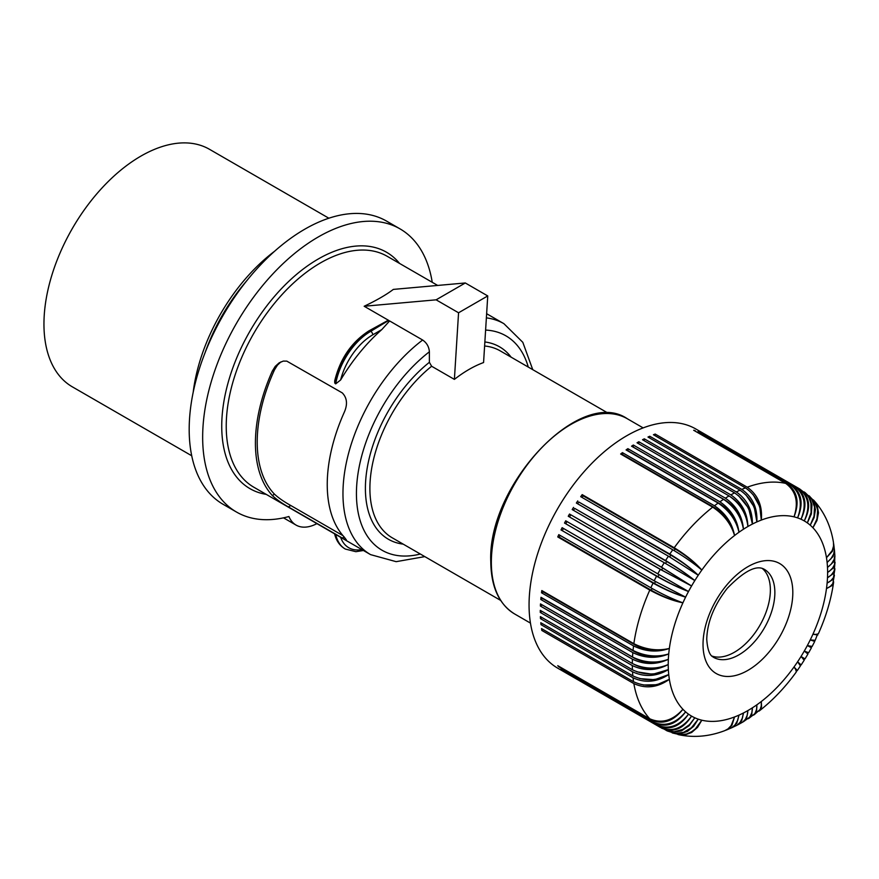 <?xml version="1.0" encoding="UTF-8"?>
<svg xmlns="http://www.w3.org/2000/svg" width="879" height="879" viewBox="0 0 879 879"><rect width="100%" height="100%" fill="white"/><g stroke="black" fill="none" stroke-linecap="round" stroke-linejoin="round"><path stroke-width="1.32" d="M316.901 523.631A44.444 25.656 -60 0 1 296.047 525.082A44.444 25.656 -60 0 1 288.927 516.522A163.494 94.394 -60 0 1 236.517 512.05A163.494 94.394 -60 0 1 236.517 323.263A163.494 94.394 -60 0 1 400.011 228.87A163.494 94.394 -60 0 1 432.237 282.302M236.517 512.05L223.046 504.271A163.494 94.394 -60 0 1 223.046 315.484A163.494 94.394 -60 0 1 386.54 221.09L400.011 228.87M340.634 379.97A47.938 27.678 -60 0 1 372.751 334.822L381.783 329.603A133.333 76.978 -60 0 0 340.634 379.97L335.701 383.859L334.756 383.002L334.701 380.893C340.085 358.819 351.468 342.162 368.85 330.922A2.857 1.648 60 0 1 370.279 331.064L388.749 320.395A2.857 1.648 60 0 0 388.342 320.209L368.85 330.922M388.342 320.209L364.17 306.255L436.116 299.827L465.299 282.972L487.746 295.937L483.571 362.544C473.968 366.082 464.244 371.696 454.388 379.387L458.563 312.781L487.746 295.937M436.116 299.827L458.563 312.781M193.182 392.331A137.146 79.176 -60 0 1 274.666 251.207M204.983 352.973A133.333 76.978 -60 0 1 246.472 281.093M424.81 556.616L396.154 561.67L370.575 554.627A133.333 76.978 -60 0 1 342.964 493.58A133.333 76.978 -60 0 1 422.645 340.019L389.617 320.945L381.783 329.603M364.17 306.255C376.509 300.398 386.233 294.784 393.352 289.4L465.299 282.972M255.415 443.038A133.333 76.978 -60 0 1 272.325 371.07L275.226 366.389L279.192 362.818L283.258 361.093L286.796 361.126L342.272 392.891C347.15 397.901 347.776 404.461 344.15 412.537A133.333 76.978 -60 0 0 327.241 484.516A133.333 76.978 -60 0 0 344.15 536.959L346.403 539.937L344.052 539.047L288.4 506.941C281.555 503.063 276.193 499.239 272.325 495.492A133.333 76.978 -60 0 1 255.415 443.038M454.388 379.387L431.633 366.257L429.381 362.313L429.381 351.787C429.007 346.798 426.765 342.876 422.645 340.019M370.575 554.627L335.251 534.19A50.795 29.326 120 0 0 344.887 548.793A50.795 29.326 120 0 0 345.106 548.925M191.721 455.761L72.353 386.848A137.146 79.176 -60 0 1 43.95 324.065A137.146 79.176 -60 0 1 103.81 186.051A137.146 79.176 -60 0 1 209.499 149.309L328.867 218.223M335.701 383.859A50.795 29.326 -60 0 1 370.729 331.328L388.749 320.395M559.033 666.414L558.791 666.765A138.102 79.725 -60 0 1 557.758 665.678L649.79 718.813C661.601 723.933 672.644 720.747 682.917 709.276A112.699 65.068 -60 0 1 669.358 679.324L656.943 684.741L643.384 684.994M272.325 371.07L274.523 369.795A130.795 75.517 120 0 0 274.523 494.218L272.325 495.492M274.523 494.218C278.467 497.888 283.906 501.656 290.828 505.535L342.986 535.652M274.523 369.795L277.478 365.093L280.961 361.862M336.141 534.707L335.251 534.19M762.335 568.504A50.795 29.326 -60 0 1 770.367 590.007A50.795 29.326 -60 0 1 749.897 639.275A50.795 29.326 -60 0 1 711.814 656.009M666.37 730.537L673.314 732.339L681.588 730.79L689.147 725.68L694.828 717.791L689.521 724.626L682.741 729.438L674.193 731.778L667.007 730.768L569.515 674.973A138.102 79.725 -60 0 1 568.878 674.611A138.102 79.725 -60 0 1 568.252 674.237L660.283 727.372A138.102 79.725 -60 0 1 657.745 725.746L565.713 672.611A138.102 79.725 -60 0 1 564.516 671.754L656.547 724.889A138.102 79.725 -60 0 1 654.174 722.999C665.886 728.021 676.358 724.307 685.609 711.858C675.687 723.714 664.832 727.109 653.053 722.033A138.102 79.725 -60 0 1 650.834 719.901L558.791 666.765M650.834 719.901C662.579 724.955 673.281 721.417 682.917 709.276A112.699 65.068 -60 0 0 685.609 711.858A112.699 65.068 -60 0 0 688.499 714.144C679.665 726.867 669.424 730.735 657.745 725.746M653.053 722.033L561.011 668.897A138.102 79.725 -60 0 0 562.131 669.864L654.174 722.999M568.878 674.611L557.66 668.128A138.102 79.725 -60 0 1 529.059 604.917A138.102 79.725 -60 0 1 589.337 465.936A138.102 79.725 -60 0 1 695.75 428.941L706.98 435.424A138.102 79.725 -60 0 1 707.606 435.786M649.79 718.813A138.102 79.725 -60 0 1 633.858 683.587L541.816 630.452A138.102 79.725 -60 0 1 541.519 628.584L633.55 681.719C645.527 687.257 657.459 686.455 669.358 679.324A112.699 65.068 -60 0 1 668.732 674.567L654.613 679.72L639.736 678.61M633.55 681.719A138.102 79.725 -60 0 1 633.034 677.797L541.003 624.65A138.102 79.725 -60 0 1 540.794 622.717L632.836 675.852C644.812 681.456 656.778 681.027 668.732 674.567A112.699 65.068 -60 0 1 668.359 669.622L652.69 674.303L636.835 671.798M632.836 675.852A138.102 79.725 -60 0 1 632.528 671.776L540.486 618.64A138.102 79.725 -60 0 1 540.387 616.629L632.419 669.765C644.406 675.446 656.382 675.391 668.359 669.622A112.699 65.068 -60 0 1 668.227 664.535C656.415 669.919 645.054 669.875 634.155 664.403M632.419 669.765A138.102 79.725 -60 0 1 632.32 665.568L540.277 612.432A138.102 79.725 -60 0 1 540.277 611.388A138.102 79.725 -60 0 1 540.277 610.356L632.32 663.491C644.296 669.238 656.272 669.578 668.227 664.535A112.699 65.068 -60 0 1 668.359 659.294C656.525 664.03 645.164 663.645 634.253 658.118L542.222 604.983L540.387 606.038A138.102 79.725 -60 0 1 540.486 603.906L632.528 657.042C644.494 662.854 656.448 663.612 668.359 659.294A112.699 65.068 -60 0 1 668.732 653.921C656.921 657.997 645.571 657.25 634.66 651.691L542.629 598.555L540.794 599.478A138.102 79.725 -60 0 1 541.003 597.302L633.034 650.438C644.999 656.327 656.899 657.492 668.732 653.921A112.699 65.068 -60 0 1 669.358 648.438C657.602 651.833 646.274 650.724 635.374 645.109L543.343 591.974L541.519 592.776A138.102 79.725 -60 0 1 541.816 590.556L633.858 643.692C645.812 649.658 657.646 651.24 669.358 648.438A112.699 65.068 -60 0 1 682.917 602.829C672.655 600.478 662.14 596.303 651.339 590.314L559.297 537.179L557.758 536.937A138.102 79.725 -60 0 1 558.791 534.641L650.834 587.776C662.579 594.358 673.281 599.379 682.917 602.829A112.699 65.068 -60 0 1 685.609 597.138C675.665 594.061 665.315 589.512 654.536 583.469L561.011 529.949A138.102 79.725 -60 0 1 562.131 527.686L654.174 580.821L685.609 597.138A112.699 65.068 -60 0 1 688.499 591.523C678.907 587.732 668.732 582.788 657.975 576.701L564.516 523.049A138.102 79.725 -60 0 1 565.713 520.818L688.499 591.523A112.699 65.068 -60 0 1 691.575 585.985L661.645 570.021L568.252 516.248A138.102 79.725 -60 0 1 569.515 514.05L662.788 568.054A22.832 13.185 120 0 0 662.195 569.032A22.832 13.185 120 0 0 661.645 570.021M632.32 665.568C644.296 671.182 656.272 670.842 668.227 664.535M541.991 611.344L540.277 612.432M542.013 617.574L540.486 618.64M632.528 671.776C644.494 677.335 656.448 676.621 668.359 669.622M633.034 677.797C644.999 683.28 656.899 682.203 668.732 674.567M542.354 623.618L541.003 624.65M632.32 663.491A138.102 79.725 -60 0 1 632.419 659.173C644.406 664.865 656.382 664.898 668.359 659.294M633.034 650.438A138.102 79.725 -60 0 1 633.55 645.911L541.519 592.776M633.55 645.911C645.527 651.746 657.459 652.592 669.358 648.438M635.44 644.549A22.832 13.185 120 0 0 635.374 645.109M657.745 573.954A138.102 79.725 -60 0 1 660.283 569.383L568.252 516.248M660.283 569.383L691.575 585.985L662.788 568.054M659.041 574.701A22.832 13.185 120 0 0 658.503 575.679A22.832 13.185 120 0 0 657.975 576.701M565.944 523.554A22.832 13.185 -60 0 1 567.01 521.566M654.174 580.821A138.102 79.725 -60 0 1 656.547 576.184L564.516 523.049M656.547 576.184C668.293 582.788 678.94 587.897 688.499 591.523M650.834 587.776A138.102 79.725 -60 0 1 653.053 583.085L561.011 529.949M653.053 583.085C664.832 589.611 675.687 594.292 685.609 597.138M655.47 581.568A22.832 13.185 120 0 0 655.031 582.447A22.832 13.185 120 0 0 654.536 583.469M562.505 530.334A22.832 13.185 -60 0 1 563.428 528.433M569.603 516.885A22.832 13.185 -60 0 1 570.746 514.907M574.69 508.403L665.579 560.56C677.16 567.427 686.906 574.097 694.828 580.558A112.699 65.068 -60 0 0 691.575 585.985L661.557 567.186A138.102 79.725 -60 0 1 664.238 562.714L694.828 580.558C686.741 574.141 677.379 567.801 666.732 561.538L574.69 508.403A22.832 13.185 120 0 0 573.493 510.325M664.238 562.714L572.196 509.578A138.102 79.725 -60 0 1 573.537 507.414M666.732 561.538A22.832 13.185 120 0 0 666.117 562.494A22.832 13.185 120 0 0 665.535 563.461M665.579 560.56A138.102 79.725 -60 0 1 668.403 556.176L698.245 575.24C690.817 568.076 681.335 561.022 669.798 554.078A138.102 79.725 -60 0 1 672.754 549.804L580.711 496.668A138.102 79.725 -60 0 1 582.184 494.624L674.215 547.76C685.708 554.77 694.904 562.208 701.827 570.064C694.663 562.362 685.796 555.33 675.204 548.979L583.162 495.844L582.184 494.624M672.754 549.804C684.323 556.693 694.014 563.45 701.827 570.064A112.699 65.068 -60 0 1 734.547 535.531C731.603 523.642 724.988 514.391 714.682 507.754L622.64 454.619L622.42 452.641L714.462 505.777C725.505 513.226 732.196 523.148 734.547 535.531A112.699 65.068 -60 0 1 738.986 532.245C736.602 519.972 730.284 510.512 720.022 503.854A22.832 13.185 120 0 0 719.714 504.052M669.798 554.078L578.832 502.041A22.832 13.185 120 0 0 577.657 503.788M694.828 580.558A112.699 65.068 -60 0 1 698.245 575.24C690.619 568.175 681.489 561.483 670.875 555.176L578.832 502.041M675.204 548.979A22.832 13.185 120 0 0 674.534 549.88A22.832 13.185 120 0 0 674.061 550.573M583.162 495.844A22.832 13.185 120 0 0 582.019 497.426M714.462 505.777A138.102 79.725 -60 0 1 718.121 503.074C729.207 510.49 736.162 520.214 738.986 532.245C737.239 519.445 730.878 509.304 719.901 501.81A138.102 79.725 -60 0 1 723.582 499.327C734.613 506.787 741.228 516.753 743.447 529.235C742.315 516.061 736.294 505.7 725.373 498.173A138.102 79.725 -60 0 1 729.065 495.921L637.033 442.785A138.102 79.725 -60 0 1 638.824 441.741L638.736 443.774M729.065 495.921C740.03 503.425 746.315 513.622 747.919 526.499C746.678 513.578 740.964 503.755 730.768 497.053M725.373 498.173L633.341 445.038L633.352 447.147L725.384 500.283A22.832 13.185 120 0 0 725.252 500.36M738.986 532.245A112.699 65.068 -60 0 1 743.447 529.235C741.634 516.61 735.613 506.963 725.384 500.283M723.582 499.327L631.551 446.18A138.102 79.725 -60 0 1 633.341 445.038M718.121 503.074L626.079 449.927A138.102 79.725 -60 0 1 627.87 448.664L719.901 501.81M720.022 503.854L627.98 450.718L627.87 448.664M743.447 529.235A112.699 65.068 -60 0 1 747.919 526.499C747.403 512.984 741.722 502.447 730.867 494.888A138.102 79.725 -60 0 1 734.558 492.877C745.458 500.415 751.413 510.809 752.402 524.06L748.622 508.161L738.514 495.679M644.142 440.676L644.307 438.819A138.102 79.725 -60 0 0 642.516 439.731L734.558 492.877M747.919 526.499A112.699 65.068 -60 0 1 752.402 524.06C752.501 510.249 747.15 499.547 736.349 491.954L644.307 438.819M736.349 491.954A138.102 79.725 -60 0 1 740.03 490.185C750.875 497.756 756.478 508.337 756.863 521.917C757.566 507.853 752.545 497.009 741.81 489.394A138.102 79.725 -60 0 1 745.469 487.878L653.427 434.742A138.102 79.725 -60 0 1 655.196 434.061L747.238 487.208C757.918 494.844 762.609 505.799 761.302 520.082L759.786 506.623L753.226 494.756M745.469 487.878C756.248 495.481 761.533 506.216 761.302 520.082A112.699 65.068 -60 0 1 794.012 516.841A112.699 65.068 -60 0 1 797.594 517.885A112.699 65.068 -60 0 1 801.022 519.247A112.699 65.068 -60 0 1 804.274 520.917A112.699 65.068 -60 0 1 807.351 522.906A112.699 65.068 -60 0 1 810.24 525.192A112.699 65.068 -60 0 1 812.932 527.763A112.699 65.068 -60 0 1 826.48 557.726A112.699 65.068 -60 0 1 827.106 562.483L827.622 562.077M741.81 489.394L649.768 436.259L649.548 437.951M752.402 524.06A112.699 65.068 -60 0 1 756.863 521.917L754.27 507.117L745.875 494.789M654.932 435.61L655.196 434.061M747.238 487.208A138.102 79.725 -60 0 1 785.705 483.395C796.044 491.064 798.813 502.217 794.012 516.841C799.703 502.425 797.429 491.394 787.177 483.747A138.102 79.725 -60 0 1 790.122 484.604C800.417 492.273 802.901 503.359 797.594 517.885C803.758 503.656 801.736 492.723 791.529 485.087A138.102 79.725 -60 0 1 794.352 486.208C804.593 493.855 806.812 504.865 801.022 519.247C807.625 505.238 805.856 494.427 795.693 486.812A138.102 79.725 -60 0 1 798.374 488.197L706.342 435.061A138.102 79.725 -60 0 1 706.98 435.424M798.374 488.197C808.57 495.822 810.537 506.733 804.274 520.917C811.306 507.183 809.768 496.514 799.648 488.933L806.845 494.525L809.141 498.041L810.932 503.227L811.097 512.523L807.351 522.906L811.339 514.039L811.976 504.942L809.713 497.877L804.153 491.899M795.693 486.812L703.585 433.808M794.352 486.208L702.31 433.072A138.102 79.725 -60 0 1 703.65 433.677M790.122 484.604L698.091 431.468A138.102 79.725 -60 0 1 699.497 431.952L791.529 485.087M787.177 483.747L694.948 430.996M808.955 495.69L814.899 501.975L817.657 509.886L816.965 518.951L812.932 527.763L816.987 520.456L818.481 512.787L817.217 505.656L814.042 500.601C824.337 512.127 830.809 526.092 833.468 542.497L833.545 546.09L832.259 550.474L826.48 557.726L832.391 551.276L833.731 547.276L833.578 543.343M809.702 496.327L814.031 502.535L815.426 509.798L814.108 517.654L810.24 525.192L814.031 516.171L814.514 506.941L811.614 498.909L804.966 492.46M813.361 499.909L814.042 500.601M834.863 555.814L834.567 564.439L832.611 568.065L829.15 571.449M834.929 556.572L833.446 561.934L828.534 566.647M834.391 549.529L834.863 555.528L834.116 559.505L831.292 564.065L827.491 567.416A112.699 65.068 -60 0 1 827.611 572.515A112.699 65.068 -60 0 1 827.491 577.756L829.49 576.47M834.49 550.298L833.05 556.506L827.106 562.483A112.699 65.068 -60 0 1 827.491 567.416M833.721 544.123L834.391 549.836L833.677 554.023L830.886 558.868L827.106 562.483M835.017 562.186L834.171 571.02L831.314 574.954L827.491 577.756A112.699 65.068 -60 0 1 827.106 583.129L829.534 581.689M835.05 562.923L833.116 568.153L827.611 572.515M834.863 568.636L832.962 573.855L827.491 577.756M834.391 575.141L832.776 583.689L830.281 586.392L826.48 588.611L829.293 587.106M834.369 575.855L832.534 579.7L827.106 583.129A112.699 65.068 -60 0 1 826.48 588.611A112.699 65.068 -60 0 1 812.932 634.209L816.591 634.638L816.866 634.078M833.633 581.711L831.831 585.667L826.48 588.611M810.394 647.131L811.438 647.779L808.647 652.767L804.274 651.053A112.699 65.068 -60 0 1 801.022 656.492L803.955 658.272L803.307 659.316M811.438 647.779L807.351 645.527L810.361 647.175L810.943 646.087M813.866 640.527L814.734 641.406L812.097 646.537L807.351 645.527A112.699 65.068 -60 0 1 804.274 651.053L807.944 654.02L805.021 658.898L801.022 656.492A112.699 65.068 -60 0 1 797.594 661.799L800.176 664.172L799.835 664.7M814.723 641.428L810.24 639.901L813.591 640.945L813.866 640.395M817.514 634.297L815.185 640.319L810.24 639.901A112.699 65.068 -60 0 1 807.351 645.527M817.8 635.001L812.932 634.209A112.699 65.068 -60 0 1 810.24 639.901M803.933 658.316L805.021 658.898M799.956 664.623L801.165 664.92L804.263 660.096L801.022 656.492M796.385 670.908L797.044 670.205L794.012 666.974L796.22 669.93L795.858 670.446M797.132 670.798L800.439 665.875L797.594 661.799A112.699 65.068 -60 0 1 794.012 666.974A112.699 65.068 -60 0 1 761.302 701.519L761.39 704.694M758.896 711.155L759.478 710.77C773.048 700.102 785.31 687.18 796.275 671.995L796.044 669.996L794.012 666.974M742.678 722.12L746.59 718.187L747.765 712.408M743.337 721.78L749.908 716.967L751.886 712.528L752.402 707.815L752.292 710.188M748.183 718.758L751.765 714.495L752.402 707.815A112.699 65.068 -60 0 1 747.919 710.54A112.699 65.068 -60 0 1 743.447 712.979L743.304 714.264M748.82 718.396L754.885 713.638L756.599 709.364L756.863 704.804L756.83 707.617M753.589 715.099L756.61 711.21L756.863 704.804A112.699 65.068 -60 0 1 752.402 707.815M754.204 714.715L760.181 709.419L761.28 705.914L761.302 701.519A112.699 65.068 -60 0 1 756.863 704.804M737.085 725.175L741.678 720.879L743.447 712.979A112.699 65.068 -60 0 1 738.986 715.121L738.887 715.759M737.778 724.856L742.667 722.131L745.381 719.33L747.161 715.396L747.919 710.54M731.405 727.9L736.844 725.318L739.92 722.681L742.447 717.956L743.447 712.979M725.647 730.284L729.12 728.46L731.921 725.296L734.547 716.956A112.699 65.068 -60 0 1 701.827 720.198A112.699 65.068 -60 0 1 698.245 719.154A112.699 65.068 -60 0 1 694.828 717.791A112.699 65.068 -60 0 1 691.575 716.121A112.699 65.068 -60 0 1 688.499 714.144C678.94 726.351 668.293 729.933 656.547 724.889M726.395 730.031L731.669 727.757L734.943 725.032L737.734 720.198L738.986 715.121A112.699 65.068 -60 0 1 734.547 716.956L731.163 725.582L727.999 728.889L724.856 730.614C709.32 736.514 693.981 737.888 678.863 734.734L684.829 734.965L691.63 732.493L697.53 727.372L701.827 720.198L695.355 728.911L691.674 731.702L686.675 733.976L680.478 734.8L672.984 733.119L680.533 733.767L687.521 731.339L693.663 726.274L698.245 719.154L691.443 727.746L683.554 732.372L675.149 733.405L667.271 730.954M661.557 728.109C673.182 733.086 683.192 729.087 691.575 716.121C682.423 728.636 671.985 732.394 660.283 727.372M672.061 732.789L672.984 733.119M677.929 734.503L678.863 734.734M732.119 727.614L736.778 723.252L738.986 715.121M759.478 710.77L761.566 706.98L761.302 701.519M801.165 664.92L797.594 661.799M833.589 582.414C831.138 599.489 826.073 616.564 818.404 633.66L816.558 634.462L812.932 634.209M834.863 569.361L833.446 577.635L830.93 580.612L827.106 583.129M799.648 488.933L798.396 488.208M785.705 483.395L693.674 430.26A138.102 79.725 -60 0 1 695.135 430.611M740.03 490.185L647.988 437.05A138.102 79.725 -60 0 1 649.768 436.259M730.867 494.888L638.824 441.741M674.215 547.76A138.102 79.725 -60 0 1 712.693 507.15L620.651 454.014A138.102 79.725 -60 0 1 622.42 452.641M712.693 507.15C723.835 514.523 731.119 523.983 734.547 535.531M668.403 556.176L576.36 503.041A138.102 79.725 -60 0 1 577.767 500.931M670.875 555.176A22.832 13.185 120 0 0 670.227 556.11A22.832 13.185 120 0 0 669.699 556.934M661.557 567.186L569.515 514.05M633.858 643.692A138.102 79.725 -60 0 1 649.79 590.073C661.601 596.511 672.644 600.764 682.917 602.829M649.79 590.073L557.758 536.937M559.297 537.179A22.832 13.185 -60 0 1 560.099 535.399M652.141 588.523A22.832 13.185 120 0 0 651.789 589.282A22.832 13.185 120 0 0 651.339 590.314M632.528 657.042A138.102 79.725 -60 0 1 632.836 652.614L540.794 599.478M632.836 652.614C644.812 658.371 656.778 658.81 668.732 653.921M632.419 659.173L540.387 606.038M633.858 683.587C645.812 689.015 657.646 687.598 669.358 679.324M543.024 629.452L541.816 630.452M431.633 366.257A107.941 62.321 120 0 0 369.894 488.405A107.941 62.321 120 0 0 392.254 537.816L500.59 600.368M266.238 494.383A136.509 78.813 -60 0 1 221.739 426.194A136.509 78.813 -60 0 1 291.158 279.137A136.509 78.813 -60 0 1 399.571 263.436M335.251 383.596A50.795 29.326 -60 0 1 370.279 331.064L370.729 331.328A2.857 1.648 60 0 1 372.751 334.822M335.701 534.454A50.795 29.326 120 0 0 345.326 549.056L344.887 548.793C339.701 545.694 336.272 540.706 334.591 533.828L253.844 487.23A133.333 76.978 -60 0 1 226.233 426.194A133.333 76.978 -60 0 1 284.433 292.004A133.333 76.978 -60 0 1 387.178 256.283L437.687 285.444M514.687 613.992C499.019 604.312 491.053 586.864 490.779 561.626C487.318 485.12 580.393 386.211 627.386 418.789A112.699 65.068 120 0 0 540.53 448.982A112.699 65.068 120 0 0 491.339 562.406A112.699 65.068 120 0 0 514.687 613.992L530.444 623.101M486.373 317.868A133.333 76.978 -60 0 1 503.909 323.681L486.636 313.704M485.604 330.075A123.807 71.485 -60 0 1 528.268 367.07M420.338 554.023A123.807 71.485 -60 0 1 356.555 488.153A123.807 71.485 -60 0 1 429.381 351.787M429.381 362.313A111.117 64.156 120 0 0 366.664 471.474A111.117 64.156 120 0 0 403.197 544.134M511.128 357.171A111.117 64.156 120 0 0 484.856 341.964M340.656 537.344A47.938 27.678 120 0 0 361.851 549.584M608.532 413.405L500.184 350.853A107.941 62.321 120 0 0 484.604 345.996M344.15 536.959L342.272 538.047M290.828 505.535L288.4 506.941M774.86 592.6A50.795 29.326 120 0 0 764.345 569.35C756.544 564.637 744.172 570.954 727.252 588.315C714.056 605.191 707.221 622.178 706.749 639.253C707.936 656.591 713.045 656.547 713.55 657.327A50.795 29.326 120 0 0 752.688 643.714A50.795 29.326 120 0 0 774.86 592.6M703.024 644.439A63.497 36.654 -60 0 1 747.919 566.68A63.497 36.654 -60 0 1 792.814 592.6A63.497 36.654 -60 0 1 747.919 670.358A63.497 36.654 -60 0 1 703.024 644.439M756.863 521.917A112.699 65.068 -60 0 1 761.302 520.082M698.245 575.24A112.699 65.068 -60 0 1 701.827 570.064M296.047 525.082L283.51 517.841M532.751 369.652L522.807 342.316L503.909 323.681M345.326 549.056L355.874 551.682L363.423 550.496M807.548 652.24L806.933 653.306M627.386 418.789L643.142 427.897"/></g></svg>
